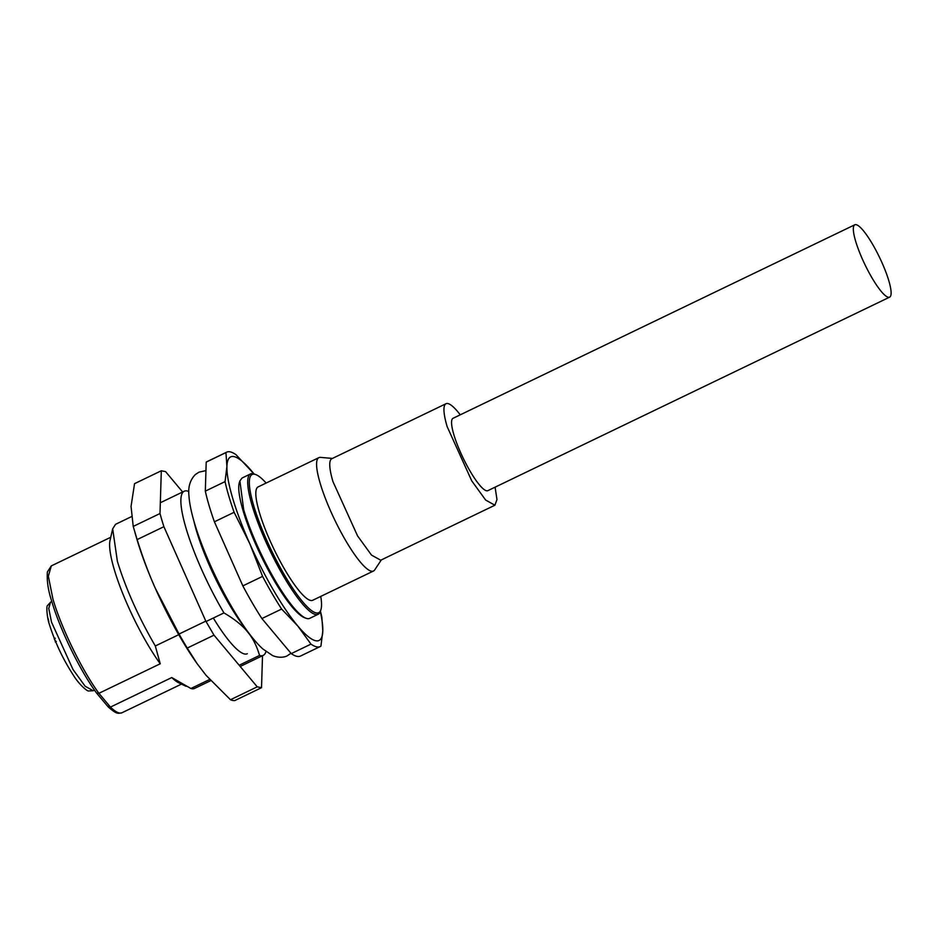 <?xml version="1.0" encoding="UTF-8"?>
<svg xmlns="http://www.w3.org/2000/svg" width="938" height="938" viewBox="0 0 938 938"><rect width="100%" height="100%" fill="white"/><g stroke="black" fill="none" stroke-linecap="round" stroke-linejoin="round"><path stroke-width="1.41" d="M161.817 519.957L159.999 513.52L133.231 526.417L137.124 539.596L163.892 526.699L161.817 519.957M137.124 539.596C142.893 557.911 148.931 574.103 155.262 588.173A107.858 21.867 64.3 0 1 137.171 540.136A107.858 21.867 64.3 0 1 136.889 539.162L135.049 532.854M163.892 526.699L205.821 621.132L214.005 635.167L257.247 686.839L261.526 687.695L262.511 655.721M182.64 491.993L165.592 471.626L161.313 470.77L159.999 513.52M213.325 618.036A82.696 16.767 64.3 0 0 247.304 653.727M161.313 470.77L134.544 483.656L131.05 506.403L133.231 526.417M197.414 664.069A107.858 21.867 -115.7 0 1 196.288 662.486A107.858 21.867 -115.7 0 1 155.262 588.173L179.052 634.029L205.821 621.132M179.052 634.029A119.841 24.306 64.3 0 0 187.237 648.064L214.005 635.167M187.237 648.064L197.168 663.741L206.02 675.266L230.478 699.736L257.247 686.839M230.478 699.736A119.841 24.306 64.3 0 0 234.758 700.592L261.526 687.695M55.612 641.756L55.94 642.401M55.307 638.25L54.228 638.778L55.108 640.42M54.967 640.49L55.659 641.721M48.037 618.33L48.835 621.777M460.253 414.819A56.327 11.42 64.3 0 0 446.007 403.727A56.327 11.42 64.3 0 0 447.145 426.614L471.755 480.901L485.661 500.06L494.901 505.219L496.976 499.555L495.088 487.162M446.007 403.727L331.829 458.717A56.327 11.42 64.3 0 0 332.955 481.604L357.566 535.903L371.471 555.062L380.711 560.209L494.901 505.219M381.32 559.916L374.672 569.941A62.916 12.757 -115.7 0 1 373.5 571.008A62.916 12.757 -115.7 0 1 347.646 543.852A62.916 12.757 -115.7 0 1 320.151 483.199A62.916 12.757 -115.7 0 1 318.897 457.638A62.916 12.757 -115.7 0 1 320.468 457.381L332.439 458.424M318.897 457.638L258.126 486.904A62.916 12.757 64.3 0 0 259.392 512.465A62.916 12.757 64.3 0 0 286.887 573.118A62.916 12.757 64.3 0 0 312.729 600.273L373.5 571.008M266.146 483.047A76.705 15.559 64.3 0 0 255.769 474.581A76.705 15.559 64.3 0 0 253.682 505.652A76.705 15.559 64.3 0 0 290.944 585.57A76.705 15.559 64.3 0 0 320.89 609.794A76.705 15.559 64.3 0 0 320.749 596.416M320.89 609.794L320.386 611.341A77.901 15.794 -115.7 0 1 318.17 614.273A77.901 15.794 -115.7 0 1 286.172 580.657A77.901 15.794 -115.7 0 1 252.134 505.57A77.901 15.794 -115.7 0 1 250.575 473.913A77.901 15.794 -115.7 0 1 254.245 474.018L255.769 474.581M250.575 473.913L242.11 477.993L239.894 480.924L243.669 509.639A77.901 15.794 64.3 0 0 306.034 618.248A77.901 15.794 64.3 0 0 309.716 618.353L318.17 614.273M239.894 480.924L239.389 482.472A76.705 15.559 64.3 0 0 243.106 510.741A76.705 15.559 64.3 0 0 304.51 617.685L306.034 618.248M320.433 611.213A107.858 21.867 -115.7 0 1 321.828 617.098L322.801 630.934L320.937 646.118A107.858 21.867 -115.7 0 1 320.245 646.54A107.858 21.867 -115.7 0 1 310.97 644.125L297.721 625.904L281.623 609.055A107.858 21.867 -115.7 0 1 262.581 576.378L249.778 543.653L234.125 512.3A107.858 21.867 -115.7 0 1 228.802 496.014A107.858 21.867 -115.7 0 1 225.05 481.616L226.914 466.432L225.941 452.597A107.858 21.867 -115.7 0 1 226.633 452.186A107.858 21.867 -115.7 0 1 235.907 454.602L254.046 473.936A101.867 20.659 64.3 0 0 251.994 471.451A101.867 20.659 64.3 0 0 226.914 466.432A101.867 20.659 64.3 0 0 232.694 498.289A101.867 20.659 64.3 0 0 249.778 543.653A101.867 20.659 64.3 0 0 297.721 625.904A101.867 20.659 64.3 0 0 322.801 630.934A101.867 20.659 64.3 0 0 320.315 611.553M225.941 452.597L206.208 462.106L205.316 491.125L225.05 481.616M226.633 452.186L206.911 461.684A107.858 21.867 64.3 0 0 206.208 462.106M205.316 491.125A107.858 21.867 64.3 0 0 209.068 505.512A107.858 21.867 64.3 0 0 214.403 521.798L234.125 512.3M214.403 521.798L242.848 585.887L262.581 576.378M281.623 609.055L261.901 618.552L291.249 653.622L310.97 644.125M242.848 585.887A107.858 21.867 64.3 0 0 261.901 618.552M291.249 653.622A107.858 21.867 64.3 0 0 300.512 656.037L320.245 646.54M265.946 651.582A91.08 18.467 -115.7 0 1 263.261 655.357A91.08 18.467 -115.7 0 1 259.545 655.439C256.695 645.661 252.615 637.711 247.304 631.591C242.262 625.306 234.477 619.08 223.959 612.913A91.08 18.467 -115.7 0 1 186.041 528.246A91.08 18.467 -115.7 0 1 184.211 491.242A91.08 18.467 -115.7 0 1 187.917 491.16L188.843 491.7M131.461 516.65L115.562 524.307L112.677 528.833L117.379 561.323C125.903 588.935 138.543 617.157 155.309 645.977L178.748 634.686M206.055 621.531L223.959 612.913M155.309 645.977L160.234 663.776L98.912 693.311L110.438 707.088L171.771 677.553L190.895 688.504L209.655 679.475M239.178 665.253L259.545 655.439M190.895 688.504A91.08 18.467 64.3 0 0 194.6 688.422L210.733 680.66M112.677 528.821L110.039 540.405A81.489 16.521 64.3 0 0 114.248 569.483A81.489 16.521 64.3 0 0 160.234 663.776M96.532 693.018C79.8 670.166 59.786 629.105 51.625 600.883C48.131 590.283 46.724 580.634 47.392 571.934L51.297 565.907L48.342 576.237L52.927 599.019C61.263 627.839 81.852 670.049 98.912 693.311L96.544 693.03L108.128 706.853M181.48 684.107L122.022 712.739A81.489 16.521 64.3 0 1 110.438 707.088L107.706 706.185M171.771 677.553A81.489 16.521 64.3 0 0 178.572 682.712L186.029 686.299M855.608 241.101A40.146 8.137 -115.7 0 1 854.799 224.792A40.146 8.137 -115.7 0 1 871.296 242.121A40.146 8.137 -115.7 0 1 888.837 280.825A40.146 8.137 -115.7 0 1 889.646 297.135A40.146 8.137 -115.7 0 1 873.149 279.805A40.146 8.137 -115.7 0 1 855.608 241.101M889.646 297.135L487.877 490.644A40.146 8.137 -115.7 0 1 471.38 473.315A40.146 8.137 -115.7 0 1 453.84 434.611A40.146 8.137 -115.7 0 1 453.031 418.301L854.799 224.792M93.179 690.72L88.735 690.966C87.797 691.728 79.66 685.279 73.598 675.571C63.151 659.508 55.143 642.624 49.562 624.942C46.994 618.259 46.138 605.432 47.568 605.526L50.535 602.184L48.753 608.41L51.52 622.152L73 669.509L85.124 686.217L93.179 690.72L94.468 690.098M193.932 521.153A79.695 16.157 64.3 0 0 196.546 531.084A79.695 16.157 64.3 0 0 245.932 629.117M196.288 662.486L197.168 663.741M50.535 602.184L51.825 601.563M56.315 641.416L55.26 641.932M290.979 653.305L287.345 655.732C286.254 656.6 280.228 658.699 272.641 655.615L262.663 648.826C255.124 641.85 247.011 631.497 238.322 617.755C214.485 580.13 190.824 524.776 188.948 495.78C187.975 486.974 190.109 479.904 195.35 474.558L198.938 472.177L205.95 470.606M240.198 666.472L263.261 655.357M160.328 502.745L184.211 491.242M51.297 565.907L110.754 537.263M122.022 712.739C117.602 713.677 116.617 714.205 108.14 706.865"/></g></svg>
